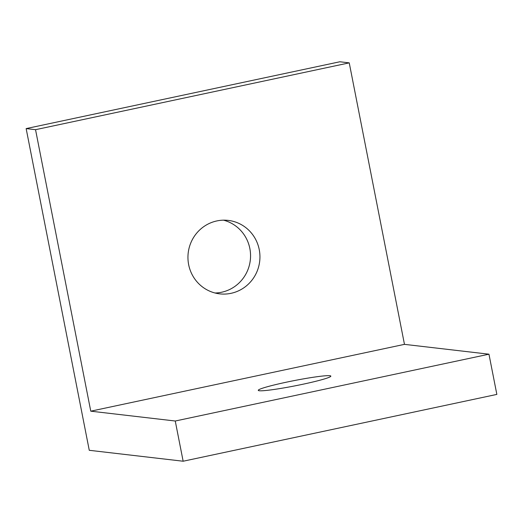 <?xml version="1.0" encoding="UTF-8"?>
<svg xmlns="http://www.w3.org/2000/svg" width="523" height="523" viewBox="0 0 523 523"><rect width="100%" height="100%" fill="white"/><g stroke="black" fill="none" stroke-linecap="round" stroke-linejoin="round"><path stroke-width="0.78" d="M26.15 128.593L339.852 61.773L349.24 62.865L35.538 129.684L26.15 128.593L89.263 450.296L183.148 461.227L496.85 394.407L488.959 354.195L175.257 421.015L183.148 461.227M35.538 129.684L90.767 411.176L175.257 421.015M488.959 354.195L404.469 344.356L349.24 62.865M259.264 390.746A36.976 2.654 168.9 0 1 258.27 390.348A36.976 2.654 168.9 0 1 290.049 381.424A36.976 2.654 168.9 0 1 329.85 375.717A36.976 2.654 168.9 0 1 330.843 376.115A36.976 2.654 168.9 0 1 299.064 385.039A36.976 2.654 168.9 0 1 259.264 390.746M404.469 344.356L90.767 411.176M188.653 264.645A36.976 35.982 -83.4 0 1 228.224 220.399A36.976 35.982 -83.4 0 1 259.238 249.608A36.976 35.982 -83.4 0 1 219.667 293.854A36.976 35.982 -83.4 0 1 188.653 264.645M223.491 220.17A36.976 35.982 -83.4 0 1 249.85 248.517A36.976 35.982 -83.4 0 1 215.012 292.991"/></g></svg>
